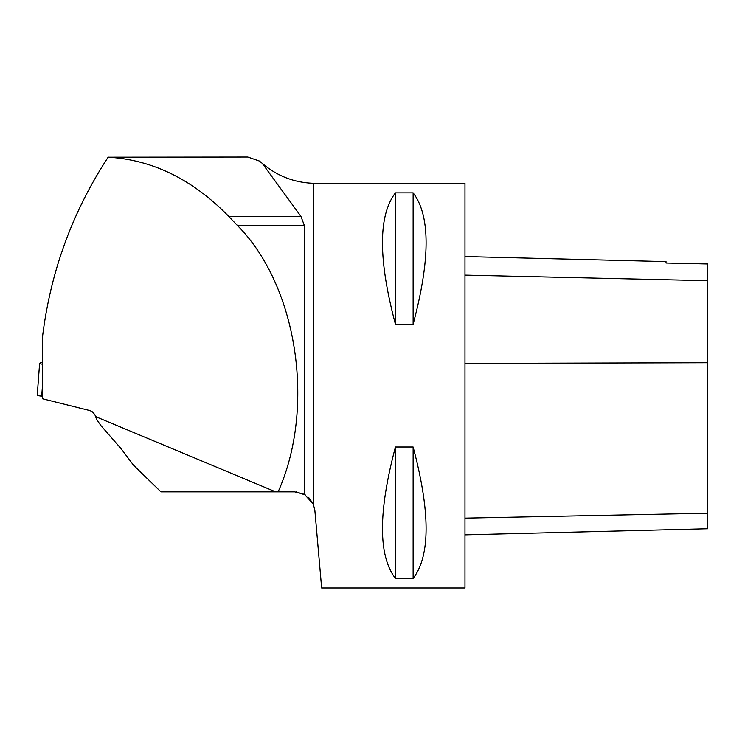 <?xml version="1.0" encoding="UTF-8"?>
<svg xmlns="http://www.w3.org/2000/svg" width="745" height="745" viewBox="0 0 745 745"><rect width="100%" height="100%" fill="white"/><g stroke="black" fill="none" stroke-linecap="round" stroke-linejoin="round"><path stroke-width="1.12" d="M464.973 587.954L464.973 183.326L313.245 183.326L313.245 503.983L314.856 510.325L321.654 587.954L464.973 587.954M395.437 192.862L413.13 192.862C430.414 215.51 430.414 259.316 413.13 324.271L395.437 324.271C378.153 259.316 378.153 215.51 395.437 192.862L395.437 324.271M395.437 447.009L413.13 447.009C430.414 511.973 430.414 555.77 413.13 578.418L395.437 578.418C378.153 555.77 378.153 511.973 395.437 447.009L395.437 578.418M96.096 417.982L94.876 414.704L92.268 411.771L90.08 410.625L42.651 398.817L42.651 335.762C50.734 271.199 72.563 211.682 108.137 157.204C152.539 159.756 192.713 179.471 228.659 216.339L237.608 225.679C297.469 286.061 315.927 407.338 278.118 491.858L294.703 491.858L304.435 494.345L313.245 503.983M94.876 414.704L96.235 416.883L96.412 419.062L100.845 425.525L120.802 448.332L133.439 465.094L160.939 491.858L278.118 491.858M96.235 416.883L275.678 491.858M304.435 494.345L304.435 225.679L300.906 216.339L262.231 163.332L259.4 161.05L247.806 157.046L108.137 157.204M102.633 165.772L108.239 157.046M313.226 503.937L308.579 497.362M305.729 495.118L296.398 491.924M464.973 534.845L707.75 528.745L707.75 263.981L666.021 263.032L666.021 261.607L464.973 256.55M413.13 578.418L413.13 447.009M413.13 324.271L413.13 192.862M42.651 362.023L39.811 363.169A6.025 0.764 4.3 0 0 39.615 363.346A6.025 0.764 4.3 0 0 42.651 364.249M41.934 393.118L42.651 396.293L41.701 396.191A6.025 0.764 -175.7 0 1 37.25 395.12L39.615 363.346M228.659 216.339L300.906 216.339M237.608 225.679L304.435 225.679M707.75 513.212L464.973 518.129M707.75 362.74L464.973 363.42M707.75 280.707L464.973 275.119M42.651 383.433L41.701 396.191M262.231 163.332C276.917 175.904 293.921 182.562 313.245 183.298"/></g></svg>
